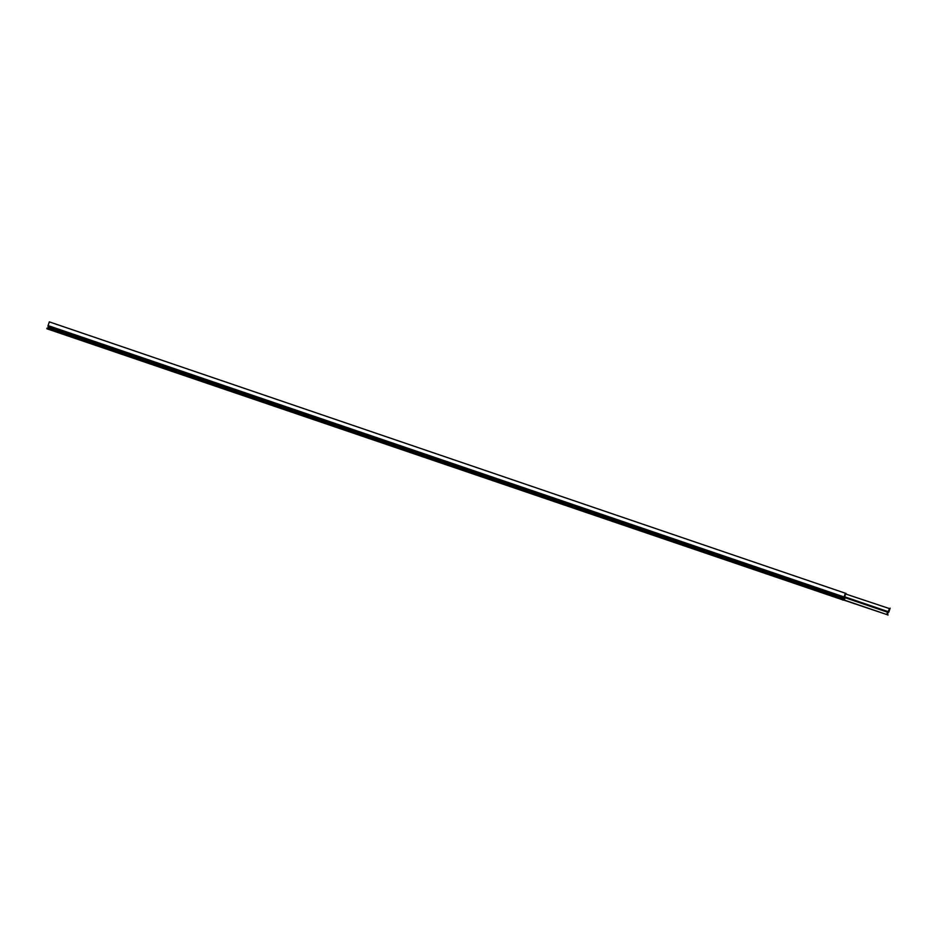 <?xml version="1.0" encoding="UTF-8"?>
<svg xmlns="http://www.w3.org/2000/svg" width="937" height="937" viewBox="0 0 937 937"><rect width="100%" height="100%" fill="white"/><g stroke="black" fill="none" stroke-linecap="round" stroke-linejoin="round"><path stroke-width="1.41" d="M888.264 611.99L844.565 597.092L845.619 593.988L889.506 608.605L887.831 612.294A1.476 1.101 -71.2 0 0 887.515 614.789L843.745 600.067M846.111 593.484L49.321 321.871L846.111 593.484M844.565 597.115L844.717 597.923A1.476 1.101 -71.2 0 1 843.464 600.113L46.85 328.758L47.494 328.126A0.843 0.632 -71.2 0 0 48.209 326.884L48.045 326.381A1.054 0.785 108.8 0 1 48.068 325.596L49.321 321.871M845.373 593.238L844.108 596.974A1.054 0.785 -71.2 0 0 844.096 597.747L844.26 598.251A0.843 0.632 108.8 0 1 843.546 599.493L46.932 328.137M887.96 615.129L887.819 614.239A0.843 0.632 108.8 0 1 888.007 612.821L888.44 612.517A1.054 0.785 -71.2 0 0 888.897 611.884L890.15 608.148M842.89 600.125L842.972 599.504M844.659 596.81L888.44 611.732M48.068 325.596L844.108 596.974M887.515 614.789L843.991 599.949M844.588 597.548L887.831 612.294M48.209 326.884L844.26 598.251M843.546 599.493L47.494 328.126M844.096 597.747L48.045 326.381"/></g></svg>
